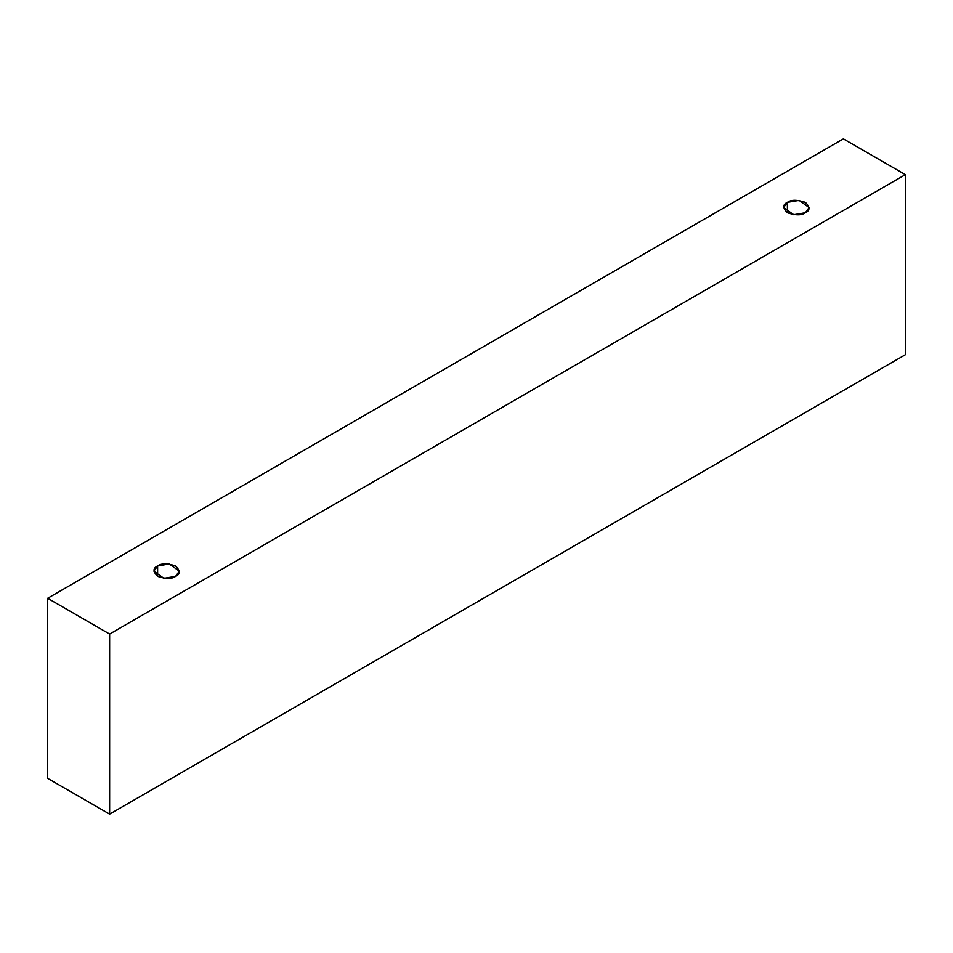 <?xml version="1.0" encoding="UTF-8"?>
<svg xmlns="http://www.w3.org/2000/svg" width="953" height="953" viewBox="0 0 953 953"><rect width="100%" height="100%" fill="white"/><g stroke="black" fill="none" stroke-linecap="round" stroke-linejoin="round"><path stroke-width="1.43" d="M109.631 814.124L905.35 354.719L905.35 174.649L109.631 634.055L109.631 814.124L109.631 634.055L47.65 598.281L843.369 138.876L905.35 174.649L905.35 354.719L109.631 814.124L47.65 778.351L47.65 598.281L47.65 778.351L109.631 814.124M109.631 634.055L905.35 174.649L843.369 138.876L47.65 598.281L109.631 634.055M157.614 565.951C161.355 563.199 167.347 563.199 175.602 565.951C180.367 570.716 180.367 574.183 175.602 576.339C171.862 579.09 165.87 579.09 157.614 576.339C152.849 571.574 152.849 568.119 157.614 565.951L153.886 571.145L163.892 578.328L175.602 576.339L179.331 571.145L169.324 563.973L157.614 565.951L157.614 576.339L157.614 565.951M787.392 202.358C791.133 199.606 797.137 199.606 805.38 202.358C810.145 207.123 810.145 210.589 805.38 212.745C801.64 215.497 795.648 215.497 787.392 212.745C782.627 207.98 782.627 204.514 787.392 202.358L783.664 207.551L793.67 214.723L805.38 212.745L809.109 207.551L799.114 200.38L787.392 202.358L787.392 212.745L787.392 202.358"/></g></svg>
